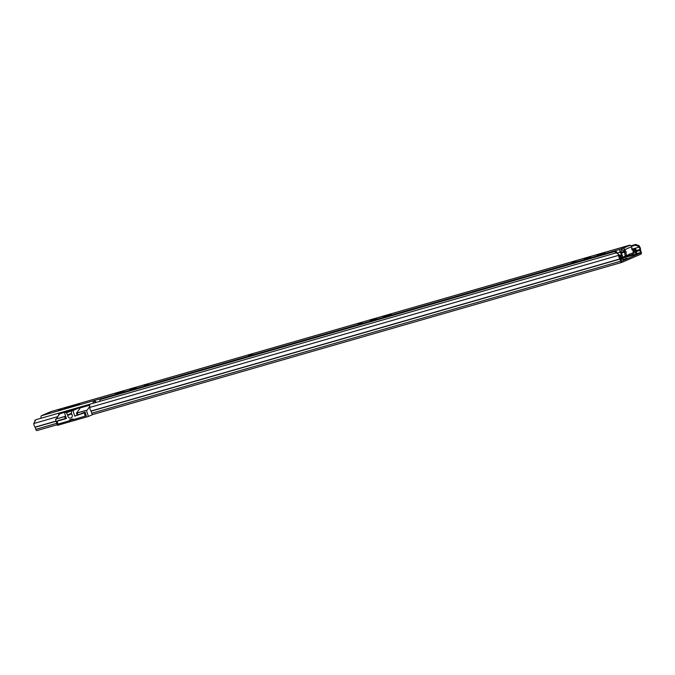 <?xml version="1.0" encoding="UTF-8"?>
<svg xmlns="http://www.w3.org/2000/svg" width="675" height="675" viewBox="0 0 675 675"><rect width="100%" height="100%" fill="white"/><g stroke="black" fill="none" stroke-linecap="round" stroke-linejoin="round"><path stroke-width="1.01" d="M627.1 258.23L623.067 259.47L627.1 258.23M621.776 262.398L93.015 414.442A1.612 0.81 -106 0 1 92.964 414.458A1.612 0.81 -106 0 1 91.775 413.235L91.032 411.016A3.62 1.814 -106 0 1 89.767 407.422L89.615 404.274L616.385 252.796L619.253 254.872L618.587 254.534L618.621 255.352A3.62 1.814 74 0 0 619.886 258.947L620.637 261.166A1.612 0.81 74 0 0 621.827 262.389A1.612 0.81 74 0 0 621.869 262.373L640.997 254.104A1.612 0.81 74 0 0 641.25 252.247L640.55 250.003A3.62 1.814 74 0 0 639.47 246.333L639.039 245.683L638.727 246.451L635.403 245.211L635.707 244.443L639.039 245.683M633.142 255.547A1.51 0.759 -106 0 1 633.007 255.285L637.031 254.028L636.331 251.767A2.211 1.105 74 0 0 636.154 250.155L635.816 249.117L632.526 250.147M620.823 259.774L622.915 258.829L620.992 259.293M619.253 254.872L619.287 255.69A2.413 1.207 74 0 0 620.131 258.086A1.51 0.759 -106 0 1 620.528 258.854L621.489 261.233L640.626 252.956L640.027 250.417A1.51 0.759 -106 0 1 639.883 249.547A2.413 1.207 74 0 0 639.166 247.101L638.727 246.451M631.024 245.784L635.707 244.443M631.471 246.341L635.403 245.211M57.274 424.718L37.041 430.54A1.612 0.81 74 0 1 36.99 430.557A1.612 0.81 74 0 1 35.8 429.334L35.049 427.115A3.62 1.814 74 0 1 33.792 423.52L35.724 419.766L58.708 413.159L59.417 414.382M58.801 415.285L58.708 413.159M633.251 251.826L635.639 251.37A1.704 0.861 74 0 0 635.783 252.619L636.238 254.045A1.51 0.759 74 0 0 636.348 254.323M633.007 255.285A1.51 0.759 -106 0 1 632.897 254.998L632.661 254.256M618.587 254.534L616.385 252.796M635.673 251.125A1.004 0.506 74 0 0 635.588 250.391L635.259 249.362M635.816 249.117L632.45 250.087M80.722 413.952L77.068 414.956L76.486 413.142L80.3 407.877L89.657 405.186M66.26 418.087L57.856 420.863M86.214 415.817L85.168 412.155L81.506 413.539M70.765 420.263L73.136 419.58M77.802 414.796L77.22 412.982L86.408 410.341L88.383 416.45L57.468 425.334L55.502 419.226L64.69 416.585L65.272 418.399M65.678 416.273L64.69 416.585M70.225 410.501L80.941 406.932L80.3 407.877M77.22 412.982L76.486 413.142M86.408 410.341L76.899 412.94M65.644 416.171L55.502 419.226M59.392 413.885L56.43 418.821M621.827 262.389L92.964 414.458L88.383 416.45M87.345 409.936L89.716 406.401M35.497 420.112L34.813 421.116M59.83 413.758L68.361 411.311M78.292 408.029A0.506 0.43 66.6 0 1 78.334 408.012L71.584 410.932A0.506 0.43 66.6 0 0 71.339 411.404L71.643 413.809A1.004 0.869 66.6 0 0 71.82 414.29A2.565 2.211 66.6 0 1 71.035 417.952A2.565 2.211 66.6 0 1 67.753 415.462L71.643 413.783M71.575 413.252L67.618 414.965A1.004 0.869 66.6 0 1 67.753 415.462M86.341 415.766L73.17 419.707L72.925 418.939L69.584 419.901L69.829 420.668L57.966 424.077L57.037 421.208L60.134 419.875M73.035 419.276L69.829 420.668M67.618 414.965L66.445 412.813L73.339 410.172M80.511 407.244L72.039 409.717L65.914 412.56A0.506 0.43 66.6 0 1 66.445 412.813M64.597 412.94L66.403 418.525L57.037 421.208M85.286 416.222L84.206 412.881L74.756 416.121L72.951 410.535L80.317 407.346M71.584 410.932A0.506 0.43 66.6 0 1 71.626 410.915L72.951 410.535M84.206 412.881L85.261 412.425M83.784 412.552L80.696 413.885M74.756 416.121L77.844 414.779M78.334 408.012A0.506 0.43 66.6 0 1 78.376 407.995L72.664 409.641A0.506 0.43 66.6 0 1 73.195 409.894M94.838 402.773A3.518 1.763 -106 0 1 95.099 400.975L93.428 401.456A3.518 1.763 74 0 0 93.167 403.253M95.504 402.578A2.312 1.156 -106 0 1 95.673 401.895L95.099 400.975M107.671 395.322L109.342 394.808A3.518 1.763 -106 0 1 109.384 394.824M629.066 254.5L629.648 255.007A2.008 1.004 74 0 0 630.357 255.251A2.008 1.004 74 0 0 630.425 255.226L632.888 254.163A1.612 0.81 74 0 0 633.184 252.467M632.104 249.826A2.514 1.257 -106 0 1 632.045 249.345A3.518 1.763 74 0 0 631.792 247.944M114.362 393.398L629.842 245.143A3.518 1.763 74 0 1 629.927 245.177M629.952 253.918L630.079 254.18A13.702 0.768 162.1 0 0 630.155 254.053L632.542 252.998M620.713 259.428L620.882 259.352A2.008 1.004 74 0 0 621.346 258.601L621.194 255.909M621.515 257.681L620.865 256.989L620.696 257.909L621.346 258.601M99.849 401.33A3.518 1.763 74 0 1 100.111 399.532L615.6 251.302A3.518 1.763 74 0 0 615.338 253.1M616.013 252.906A2.312 1.156 74 0 1 616.174 252.222L615.6 251.302M630.298 255.26L622.907 257.386A2.008 1.004 -106 0 1 622.839 257.411A2.008 1.004 -106 0 1 622.316 257.318M621.464 257.943L623.481 257.226M624.426 251.37L621.312 252.264M621.295 252.222L624.375 251.328M621.945 254.551L622.789 257.158A13.702 0.768 162.1 0 0 625.151 256.306L625.084 255.268A13.702 0.768 -17.9 0 0 625.227 255.209M624.831 252.104A13.702 0.768 162.1 0 1 624.147 252.366L623.084 252.492A13.061 0.726 162.1 0 1 622.536 252.695L621.599 252.998M629.497 254.348L630.079 254.18L629.37 254.087M624.038 252.357A13.061 0.726 -17.9 0 0 624.173 252.307L624.772 251.918M622.004 252.872L623.641 252.332A13.702 0.768 162.1 0 1 621.624 253.066M621.11 256.095L621.565 257.504L621.11 256.095M622.789 257.158L621.565 257.504M615.929 251.826L616.25 251.741A2.025 1.012 -106 0 1 616.756 251.868L617.203 253.26M620.916 256.154L620.949 257.082M623.624 252.29L624.721 251.817M624.586 251.564L621.405 252.475M58.48 410.324L61.467 409.657A8.53 0.473 -17.9 0 0 61.914 409.337A8.53 0.473 -17.9 0 0 61.763 409.303L58.48 410.324M79.692 404.055L76.739 404.958L79.692 404.055M252.264 354.434L248.662 355.48L252.264 354.434M148.247 384.345L144.307 385.552L148.247 384.345M115.746 393.685L123.871 391.272L115.746 393.685M362.129 322.844L358.189 324.051L362.129 322.844M383.096 316.811L391.222 314.398L383.096 316.811M576.011 261.343L572.071 262.55L576.011 261.343M596.978 255.31L605.104 252.897L596.978 255.31M75.997 404.848L63.804 408.932L75.997 404.848M590.558 256.989L584.246 259.208L590.558 256.989M376.675 318.49L370.364 320.718L376.675 318.49M130.022 389.745L136.333 387.526L130.056 389.872M627.202 255.302L626.046 255.631A1.51 0.759 74 0 1 625.995 255.648A1.51 0.759 74 0 1 624.999 254.804A1.51 0.759 74 0 1 624.839 253.083A1.105 0.557 -106 0 0 624.282 251.252A1.51 0.759 74 0 1 623.557 250.18L624.755 249.649A1.755 1.519 66.6 0 0 622.755 248.4L621.793 248.67L622.249 250.104L620.722 251.227A3.898 1.957 -106 0 1 621.945 255.859L621.127 255.082L619.287 255.606M630.45 245.455A1.806 0.911 74 0 0 629.758 245.194A1.806 0.911 74 0 0 629.699 245.211L628.501 245.742L629.615 245.43A1.755 1.519 -113.4 0 1 631.614 246.679L631.665 246.847A1.51 0.759 74 0 1 631.733 248.214A1.105 0.557 -106 0 0 632.34 250.02A1.51 0.759 74 0 1 633.209 251.48A1.51 0.759 74 0 1 632.88 252.855L627.294 255.268A1.51 0.759 74 0 1 627.252 255.285A1.51 0.759 74 0 1 626.248 254.441A1.51 0.759 74 0 1 626.096 252.72A1.105 0.557 -106 0 0 625.531 250.898A1.51 0.759 74 0 1 624.805 249.817M50.996 411.623A1.806 0.911 74 0 0 50.937 411.632A1.806 0.911 74 0 0 50.887 411.649L41.42 415.749A1.806 0.911 74 0 0 41.268 418.171M621.861 250.239L621.397 248.805L620.232 249.311A1.806 0.911 74 0 0 619.785 250.509A1.806 0.911 74 0 0 620.367 252.239A2.396 1.198 -106 0 1 621.127 255.082M619.431 256.584L621.945 255.859M623.557 250.18L622.249 250.104M58.624 410.383L61.763 409.421L58.624 410.383M68.901 406.831L75.583 404.907L68.901 406.831M63.83 409.025L67.719 407.227L64.336 408.797L76.148 404.873M621.363 258.491L632.956 255.158M636.947 254.011L640.626 252.956M632.028 249.151L639.166 247.101L639.47 246.333M636.263 250.585L639.883 249.547M636.356 251.48L640.027 250.417M622.806 257.639L632.821 254.753M636.744 253.623L640.693 252.492M35.049 427.115L56.093 421.065M33.792 423.52L57.94 416.576M35.134 427.267L56.143 421.225M35.8 429.334L56.81 423.293M635.783 252.619L633.285 253.336M636.238 254.045L632.897 254.998M619.287 255.69L618.621 255.352L89.767 407.422M91.032 411.016L619.886 258.947M91.108 411.168L619.962 259.099M91.775 413.235L620.637 261.166M635.639 251.37L633.251 252.053M635.588 250.391L633.108 251.108M80.376 407.295L89.632 404.637M89.615 404.3L58.742 413.184L89.615 404.3M34.847 420.39L35.421 420.221M59.164 413.395L70.352 410.181M72.664 409.641L65.914 412.56M71.626 410.915L78.376 407.995M629.716 254.281L629.648 255.007L625.185 256.298M622.755 248.4L629.615 245.43M50.887 411.649L629.699 245.211M41.42 415.749L620.232 249.311M617.169 253.159L620.367 252.239M624.755 249.649L631.614 246.679M624.839 253.083L626.096 252.72M624.282 251.252L625.531 250.898M249.683 354.983L251.311 354.274L249.683 354.983M251.142 354.35L249.86 354.907L251.142 354.35M77.017 404.924L79.65 404.072M36.99 430.557L57.274 424.727M622.839 257.411L630.357 255.251M50.937 411.632L629.758 245.194M625.995 255.648L627.252 255.285M252.492 354.248L248.662 355.48M251.648 354.518L249.497 355.21"/></g></svg>
